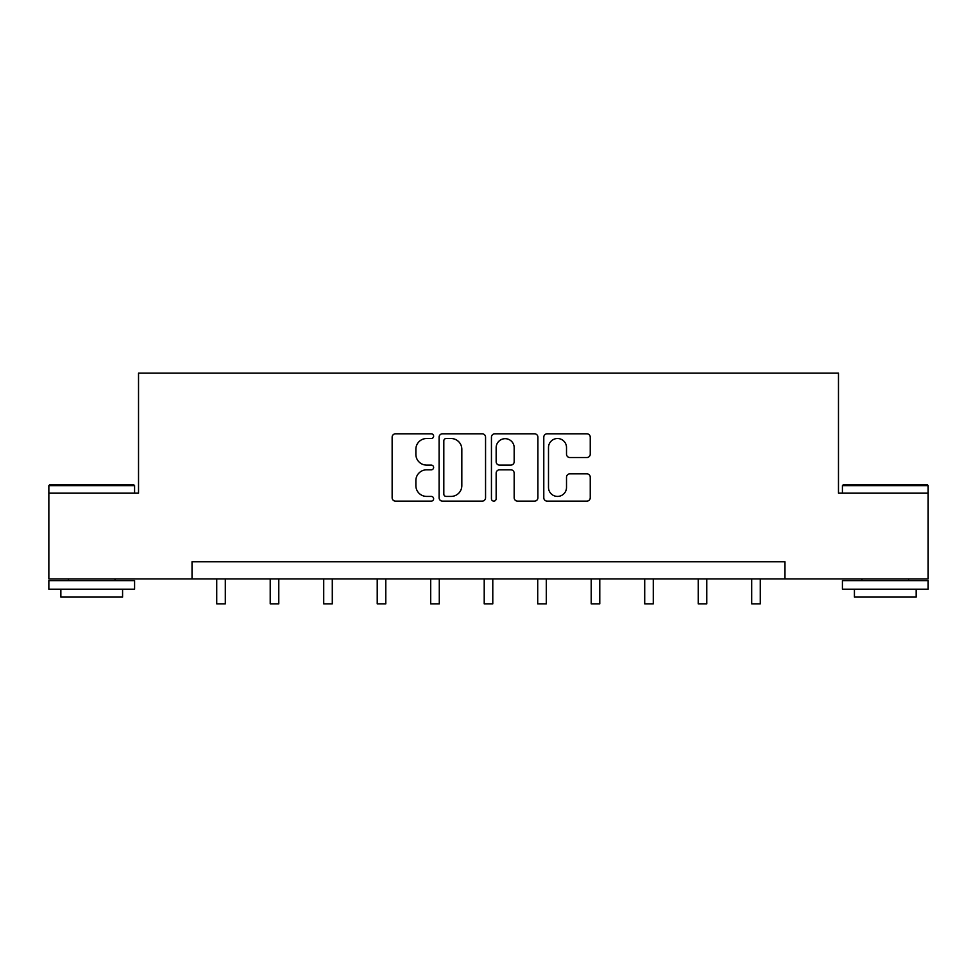 <?xml version="1.0" encoding="UTF-8"?>
<svg xmlns="http://www.w3.org/2000/svg" width="977" height="977" viewBox="0 0 977 977"><rect width="100%" height="100%" fill="white"/><g stroke="black" fill="none" stroke-linecap="round" stroke-linejoin="round"><path stroke-width="1.47" d="M433.629 436.157A2.357 2.357 0 0 0 431.272 433.8L395.514 433.8A3.371 3.371 0 0 0 392.143 437.171L392.143 497.757A3.371 3.371 0 0 0 395.514 501.128L431.272 501.128A2.357 2.357 0 0 0 433.629 498.771A2.357 2.357 0 0 0 431.272 496.414L426.644 496.414A10.771 10.771 0 0 1 415.872 485.642L415.872 480.586A10.771 10.771 0 0 1 426.644 469.815L431.272 469.815A2.357 2.357 0 0 0 433.629 467.458A2.357 2.357 0 0 0 431.272 465.101L426.644 465.101A10.771 10.771 0 0 1 415.872 454.329L415.872 449.286A10.771 10.771 0 0 1 426.644 438.514L431.272 438.514A2.357 2.357 0 0 0 433.629 436.157M586.872 457.529A3.371 3.371 0 0 0 590.242 454.158L590.242 437.171A3.371 3.371 0 0 0 586.872 433.8L547.157 433.8A3.371 3.371 0 0 0 543.786 437.171L543.786 497.757A3.371 3.371 0 0 0 547.157 501.128L586.872 501.128A3.371 3.371 0 0 0 590.242 497.757L590.242 477.228A3.371 3.371 0 0 0 586.872 473.857L569.872 473.857A3.371 3.371 0 0 0 566.513 477.228L566.513 487.401A9.001 9.001 0 0 1 557.513 496.414A9.001 9.001 0 0 1 548.5 487.401L548.5 447.515A9.001 9.001 0 0 1 557.513 438.514A9.001 9.001 0 0 1 566.513 447.515L566.513 454.158A3.371 3.371 0 0 0 569.872 457.529L586.872 457.529M192.029 578.921L48.85 578.921L48.85 493.177L138.526 493.177L138.526 373.153L838.474 373.153L838.474 493.177L928.15 493.177L928.15 578.921L784.971 578.921L784.971 561.775L192.029 561.775L192.029 578.921L784.971 578.921M485.557 437.171A3.371 3.371 0 0 0 482.186 433.8L442.471 433.8A3.371 3.371 0 0 0 439.1 437.171L439.1 497.757A3.371 3.371 0 0 0 442.471 501.128L482.186 501.128A3.371 3.371 0 0 0 485.557 497.757L485.557 437.171M494.814 433.8L534.529 433.8A3.371 3.371 0 0 1 537.9 437.171L537.9 497.757A3.371 3.371 0 0 1 534.529 501.128L517.529 501.128A3.371 3.371 0 0 1 514.171 497.757L514.171 473.186A3.371 3.371 0 0 0 510.8 469.815L499.528 469.815A3.371 3.371 0 0 0 496.157 473.186L496.157 498.771A2.357 2.357 0 0 1 493.8 501.128A2.357 2.357 0 0 1 491.443 498.771L491.443 437.171A3.371 3.371 0 0 1 494.814 433.8M446.171 438.514A2.357 2.357 0 0 0 443.814 440.871L443.814 494.057A2.357 2.357 0 0 0 446.171 496.414L451.056 496.414A10.771 10.771 0 0 0 461.828 485.642L461.828 449.286A10.771 10.771 0 0 0 451.056 438.514L446.171 438.514M514.171 447.686A9.001 9.001 0 0 0 505.158 438.685A9.001 9.001 0 0 0 496.157 447.686L496.157 461.742A3.371 3.371 0 0 0 499.528 465.101L510.8 465.101A3.371 3.371 0 0 0 514.171 461.742L514.171 447.686M216.723 578.921L216.723 603.847L225.296 603.847L225.296 578.921M49.876 484.604L133.556 484.604L134.582 485.642L48.85 485.642L49.876 484.604M91.716 589.204L48.85 589.204L48.85 580.631L134.582 580.631L134.582 589.204L91.716 589.204M122.577 589.204L122.577 597.094L60.855 597.094L60.855 589.204M843.444 484.604L927.124 484.604L928.15 485.642L842.418 485.642L843.444 484.604M885.284 589.204L842.418 589.204L842.418 580.631L928.15 580.631L928.15 589.204L885.284 589.204M916.145 589.204L916.145 597.094L854.423 597.094L854.423 589.204M270.214 578.921L270.214 603.847L278.787 603.847L278.787 578.921M323.717 578.921L323.717 603.847L332.29 603.847L332.29 578.921M377.22 578.921L377.22 603.847L385.793 603.847L385.793 578.921M430.71 578.921L430.71 603.847L439.284 603.847L439.284 578.921M484.213 578.921L484.213 603.847L492.787 603.847L492.787 578.921M537.716 578.921L537.716 603.847L546.29 603.847L546.29 578.921M591.207 578.921L591.207 603.847L599.78 603.847L599.78 578.921M644.71 578.921L644.71 603.847L653.283 603.847L653.283 578.921M698.213 578.921L698.213 603.847L706.786 603.847L706.786 578.921M751.704 578.921L751.704 603.847L760.277 603.847L760.277 578.921M48.85 493.177L48.85 485.642M68.402 580.631L68.402 578.921M115.042 580.631L115.042 578.921M134.582 493.177L134.582 485.642M842.418 493.177L842.418 485.642M861.958 580.631L861.958 578.921M908.598 580.631L908.598 578.921M928.15 493.177L928.15 485.642"/></g></svg>
